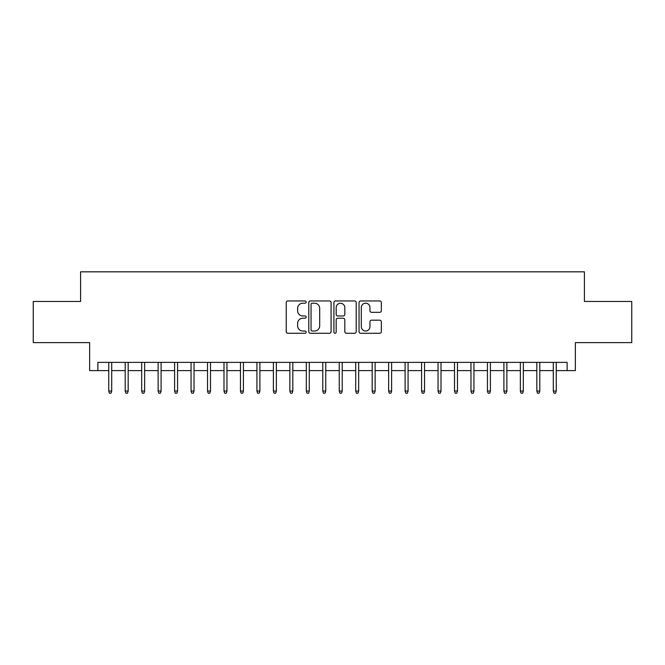 <?xml version="1.0" encoding="UTF-8"?>
<svg xmlns="http://www.w3.org/2000/svg" width="665" height="665" viewBox="0 0 665 665"><rect width="100%" height="100%" fill="white"/><g stroke="black" fill="none" stroke-linecap="round" stroke-linejoin="round"><path stroke-width="1" d="M306.158 302.076A1.131 1.131 0 0 0 305.027 300.946L287.854 300.946A1.613 1.613 0 0 0 286.241 302.558L286.241 331.652A1.613 1.613 0 0 0 287.854 333.265L305.027 333.265A1.131 1.131 0 0 0 306.158 332.134A1.131 1.131 0 0 0 305.027 331.004L302.799 331.004A5.17 5.17 0 0 1 297.629 325.833L297.629 323.406A5.17 5.17 0 0 1 302.799 318.236L305.027 318.236A1.131 1.131 0 0 0 306.158 317.105A1.131 1.131 0 0 0 305.027 315.975L302.799 315.975A5.17 5.17 0 0 1 297.629 310.804L297.629 308.377A5.17 5.17 0 0 1 302.799 303.207L305.027 303.207A1.131 1.131 0 0 0 306.158 302.076M379.732 312.334A1.613 1.613 0 0 0 381.344 310.721L381.344 302.558A1.613 1.613 0 0 0 379.732 300.946L360.663 300.946A1.613 1.613 0 0 0 359.042 302.558L359.042 331.652A1.613 1.613 0 0 0 360.663 333.265L379.732 333.265A1.613 1.613 0 0 0 381.344 331.652L381.344 321.793A1.613 1.613 0 0 0 379.732 320.173L371.569 320.173A1.613 1.613 0 0 0 369.956 321.793L369.956 326.681A4.323 4.323 0 0 1 365.634 331.004A4.323 4.323 0 0 1 361.311 326.681L361.311 307.529A4.323 4.323 0 0 1 365.634 303.207A4.323 4.323 0 0 1 369.956 307.529L369.956 310.721A1.613 1.613 0 0 0 371.569 312.334L379.732 312.334M97.871 370.613L97.871 362.383L567.129 362.383L567.129 370.613L575.358 370.613L575.358 342.625L631.75 342.625L631.75 301.461L584.41 301.461L584.41 271.827L80.59 271.827L80.59 301.461L33.25 301.461L33.25 342.625L89.642 342.625L89.642 370.613L108.744 370.613M331.087 302.558A1.613 1.613 0 0 0 329.466 300.946L310.397 300.946A1.613 1.613 0 0 0 308.784 302.558L308.784 331.652A1.613 1.613 0 0 0 310.397 333.265L329.466 333.265A1.613 1.613 0 0 0 331.087 331.652L331.087 302.558M335.534 300.946L354.603 300.946A1.613 1.613 0 0 1 356.216 302.558L356.216 331.652A1.613 1.613 0 0 1 354.603 333.265L346.44 333.265A1.613 1.613 0 0 1 344.819 331.652L344.819 319.857A1.613 1.613 0 0 0 343.207 318.236L337.795 318.236A1.613 1.613 0 0 0 336.174 319.857L336.174 332.134A1.131 1.131 0 0 1 335.044 333.265A1.131 1.131 0 0 1 333.913 332.134L333.913 302.558A1.613 1.613 0 0 1 335.534 300.946M111.703 370.613L125.203 370.613M128.17 370.613L141.67 370.613M144.638 370.613L158.137 370.613M161.096 370.613L174.604 370.613M177.563 370.613L191.063 370.613M194.03 370.613L207.53 370.613M210.497 370.613L223.997 370.613M226.956 370.613L240.464 370.613M243.423 370.613L256.923 370.613M259.89 370.613L273.39 370.613M276.357 370.613L289.857 370.613M292.816 370.613L306.324 370.613M309.283 370.613L322.783 370.613M325.75 370.613L339.25 370.613M342.217 370.613L355.717 370.613M358.676 370.613L372.184 370.613M375.143 370.613L388.643 370.613M391.61 370.613L405.11 370.613M408.077 370.613L421.577 370.613M424.536 370.613L438.044 370.613M441.003 370.613L454.503 370.613M457.47 370.613L470.97 370.613M473.937 370.613L487.437 370.613M490.396 370.613L503.904 370.613M506.863 370.613L520.363 370.613M523.33 370.613L536.83 370.613M539.797 370.613L553.297 370.613M556.256 370.613L567.129 370.613M312.176 303.207A1.131 1.131 0 0 0 311.045 304.337L311.045 329.873A1.131 1.131 0 0 0 312.176 331.004L314.52 331.004A5.17 5.17 0 0 0 319.69 325.833L319.69 308.377A5.17 5.17 0 0 0 314.52 303.207L312.176 303.207M344.819 307.612A4.323 4.323 0 0 0 340.497 303.29A4.323 4.323 0 0 0 336.174 307.612L336.174 314.354A1.613 1.613 0 0 0 337.795 315.975L343.207 315.975A1.613 1.613 0 0 0 344.819 314.354L344.819 307.612M108.744 391.037L109.401 393.173L111.047 393.173L111.703 391.037L108.744 391.037L108.744 362.383M111.703 391.037L111.703 362.383M125.203 391.037L125.868 393.173L127.514 393.173L128.17 391.037L125.203 391.037L125.203 362.383M128.17 391.037L128.17 362.383M141.67 391.037L142.327 393.173L143.972 393.173L144.638 391.037L141.67 391.037L141.67 362.383M144.638 391.037L144.638 362.383M158.137 391.037L158.794 393.173L160.44 393.173L161.096 391.037L158.137 391.037L158.137 362.383M161.096 391.037L161.096 362.383M174.604 391.037L175.261 393.173L176.907 393.173L177.563 391.037L174.604 391.037L174.604 362.383M177.563 391.037L177.563 362.383M191.063 391.037L191.728 393.173L193.374 393.173L194.03 391.037L191.063 391.037L191.063 362.383M194.03 391.037L194.03 362.383M207.53 391.037L208.187 393.173L209.832 393.173L210.497 391.037L207.53 391.037L207.53 362.383M210.497 391.037L210.497 362.383M223.997 391.037L224.654 393.173L226.3 393.173L226.956 391.037L223.997 391.037L223.997 362.383M226.956 391.037L226.956 362.383M240.464 391.037L241.121 393.173L242.767 393.173L243.423 391.037L240.464 391.037L240.464 362.383M243.423 391.037L243.423 362.383M256.923 391.037L257.588 393.173L259.234 393.173L259.89 391.037L256.923 391.037L256.923 362.383M259.89 391.037L259.89 362.383M273.39 391.037L274.047 393.173L275.692 393.173L276.357 391.037L273.39 391.037L273.39 362.383M276.357 391.037L276.357 362.383M289.857 391.037L290.514 393.173L292.159 393.173L292.816 391.037L289.857 391.037L289.857 362.383M292.816 391.037L292.816 362.383M306.324 391.037L306.981 393.173L308.627 393.173L309.283 391.037L306.324 391.037L306.324 362.383M309.283 391.037L309.283 362.383M322.783 391.037L323.448 393.173L325.094 393.173L325.75 391.037L322.783 391.037L322.783 362.383M325.75 391.037L325.75 362.383M339.25 391.037L339.906 393.173L341.552 393.173L342.217 391.037L339.25 391.037L339.25 362.383M342.217 391.037L342.217 362.383M355.717 391.037L356.374 393.173L358.019 393.173L358.676 391.037L355.717 391.037L355.717 362.383M358.676 391.037L358.676 362.383M372.184 391.037L372.841 393.173L374.486 393.173L375.143 391.037L372.184 391.037L372.184 362.383M375.143 391.037L375.143 362.383M388.643 391.037L389.308 393.173L390.954 393.173L391.61 391.037L388.643 391.037L388.643 362.383M391.61 391.037L391.61 362.383M405.11 391.037L405.766 393.173L407.412 393.173L408.077 391.037L405.11 391.037L405.11 362.383M408.077 391.037L408.077 362.383M421.577 391.037L422.233 393.173L423.879 393.173L424.536 391.037L421.577 391.037L421.577 362.383M424.536 391.037L424.536 362.383M438.044 391.037L438.701 393.173L440.346 393.173L441.003 391.037L438.044 391.037L438.044 362.383M441.003 391.037L441.003 362.383M454.503 391.037L455.168 393.173L456.813 393.173L457.47 391.037L454.503 391.037L454.503 362.383M457.47 391.037L457.47 362.383M470.97 391.037L471.626 393.173L473.272 393.173L473.937 391.037L470.97 391.037L470.97 362.383M473.937 391.037L473.937 362.383M487.437 391.037L488.093 393.173L489.739 393.173L490.396 391.037L487.437 391.037L487.437 362.383M490.396 391.037L490.396 362.383M503.904 391.037L504.56 393.173L506.206 393.173L506.863 391.037L503.904 391.037L503.904 362.383M506.863 391.037L506.863 362.383M520.363 391.037L521.028 393.173L522.673 393.173L523.33 391.037L520.363 391.037L520.363 362.383M523.33 391.037L523.33 362.383M536.83 391.037L537.486 393.173L539.132 393.173L539.797 391.037L536.83 391.037L536.83 362.383M539.797 391.037L539.797 362.383M553.297 391.037L553.953 393.173L555.599 393.173L556.256 391.037L553.297 391.037L553.297 362.383M556.256 391.037L556.256 362.383"/></g></svg>

